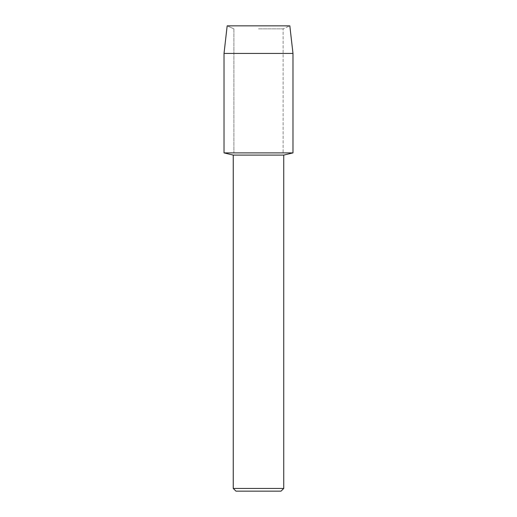<?xml version="1.0" encoding="UTF-8"?>
<svg xmlns="http://www.w3.org/2000/svg" width="517" height="517" viewBox="0 0 517 517"><rect width="100%" height="100%" fill="white"/><g stroke="black" fill="none" stroke-linecap="round" stroke-linejoin="round"><path stroke-width="0.39" stroke-dasharray="2.58 1.94" d="M258.5 28.849L283.096 28.849L258.5 28.849M289.83 25.85L227.17 25.85L289.83 25.85L283.096 28.849L283.096 152.896L224.023 152.896L283.096 152.896L283.096 28.849L289.83 25.85M283.749 155.094L233.251 155.094M292.977 152.896L258.5 152.896L292.977 152.896M283.749 488.436L233.251 488.436M281.035 491.15L235.965 491.15M292.977 53.432L224.023 53.432M233.904 28.849L233.904 152.896L233.904 28.849L227.17 25.85L233.904 28.849"/><path stroke-width="0.78" d="M289.83 25.85L227.17 25.85L289.83 25.85L292.977 53.432L292.977 152.896L258.5 152.896L292.977 152.896L283.749 155.094L283.749 488.436L233.251 488.436L235.965 491.15L281.035 491.15L283.749 488.436M233.251 488.436L233.251 155.094L283.749 155.094M227.17 25.85L224.023 53.432L224.023 152.896L258.5 152.896L224.023 152.896L233.251 155.094M224.023 53.432L292.977 53.432"/></g></svg>
